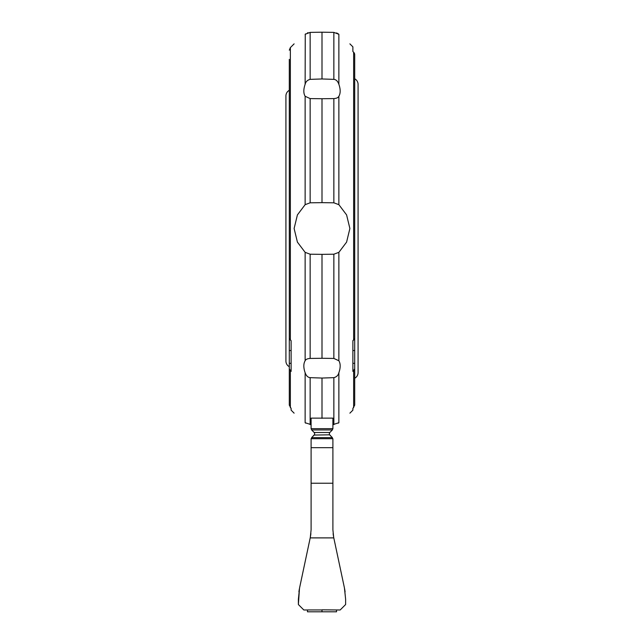 <?xml version="1.0" encoding="UTF-8"?>
<svg xmlns="http://www.w3.org/2000/svg" width="644" height="644" viewBox="0 0 644 644"><rect width="100%" height="100%" fill="white"/><g stroke="black" fill="none" stroke-linecap="round" stroke-linejoin="round"><path stroke-width="0.97" d="M289.301 366.71A6.416 6.416 0 0 1 285.92 361.059L285.92 95.956A6.416 6.416 0 0 1 289.301 90.305M289.301 59.401L289.301 245.589M289.301 244.084L289.301 350.521L291.12 350.521M354.699 78.769A6.416 6.416 0 0 1 358.08 84.42L358.08 372.594A6.416 6.416 0 0 1 354.699 378.245L354.699 350.521L354.699 368.883L352.88 371.395L352.88 340.684L354.699 338.502L354.699 54.748A3.631 3.542 180 0 0 353.637 52.245A3.631 3.542 180 0 1 354.699 54.748L354.699 350.521L352.88 350.521M338.816 96.35C340.62 93.38 340.62 89.307 338.816 84.139C340.62 89.307 340.62 93.38 338.816 96.35M338.366 33.85C353.178 46.779 353.178 46.779 338.366 33.85M338.865 204.663L338.865 96.27C338.221 97.638 336.546 98.411 333.858 98.588L322 98.733L322 202.651L333.858 202.812L338.865 204.663L346.593 214.903L349.885 228.507L346.593 242.112L338.865 252.351L333.858 254.203L322 254.364L322 358.281L333.858 358.434L338.865 360.753L338.865 252.351M353.637 340.185L353.637 52.245L352.88 51.512L352.88 46.851L349.885 43.856M322 254.364L310.142 254.203L305.135 252.351L297.407 242.112L294.115 228.507L297.407 214.903L305.135 204.663L310.142 202.812L322 202.651M305.184 96.35C303.38 93.38 303.38 89.307 305.184 84.139M305.634 33.85C290.822 46.779 290.822 46.779 305.634 33.85M289.301 59.369L289.301 338.502L291.12 340.684L291.12 371.395L289.301 368.883L289.301 350.521M344.508 588.302L345.619 599.242L344.427 587.908L333.697 537.426L332.9 529.867L332.9 438.894L331.692 437.179M322 609.949L307.47 609.949L307.47 611.8L322 611.8L322 609.828L340.169 609.981L345.619 604.531L345.619 599.242M312.308 437.179L311.1 438.894L311.1 529.867L310.303 537.426L299.573 587.908L298.381 599.242L298.381 604.531L303.831 609.981L307.47 609.981M298.381 604.531L299.492 588.302M336.53 609.981L336.53 611.8L322 611.8M299.323 589.155L298.897 591.82M345.103 591.82L344.677 589.155M333.101 533.691L333.697 537.426M310.303 537.426L310.899 533.691M332.368 437.606L329.825 435.062L332.368 437.606L311.632 437.606L332.368 437.606M332.892 438.701L311.108 438.701M311.632 437.606L314.175 435.062L329.623 434.821M314.562 433.066L314.175 432.494L329.825 432.494L329.438 433.066M329.825 432.494L332.368 429.951L311.632 429.951L314.175 432.494M330.493 435.489C329.253 434.869 329.028 433.871 329.833 432.486M314.167 432.486C314.972 433.871 314.747 434.869 313.507 435.489M289.301 368.883L289.301 405.14L289.301 363.337L291.12 363.337M331.692 430.377L332.892 428.856M311.108 428.856L312.308 430.377M332.9 428.663L332.9 418.133L311.1 418.133L311.1 428.663L332.9 428.663M289.301 405.14L291.12 408.457L291.12 410.164L294.115 413.158M332.9 424.646L338.865 422.722L338.865 372.723C338.221 375.331 336.546 376.973 333.858 377.65L322 378.052L322 418.334M322 378.052L310.142 377.65C307.896 377.448 306.23 375.806 305.135 372.723L305.135 422.722L311.1 424.646M305.135 252.351L305.135 360.753C305.779 359.376 307.454 358.603 310.142 358.434L322 358.281M322 98.733L310.142 98.588L305.135 96.27L305.135 204.663M322 78.962L333.858 79.365C336.104 79.566 337.77 81.208 338.865 84.292L338.865 34.293L333.858 32.385L322 32.2L322 78.962L310.142 79.365C307.454 80.041 305.779 81.683 305.135 84.292L305.248 34.196M322 32.2L310.142 32.385L305.135 34.293M307.438 32.9L308.041 32.699M305.634 423.164C290.822 410.236 290.822 410.236 305.634 423.164M305.184 372.876C303.38 367.708 303.38 363.635 305.184 360.664M338.366 423.164C353.178 410.236 353.178 410.236 338.366 423.164M338.816 360.664C340.62 363.635 340.62 367.708 338.816 372.876M336.619 32.925L338.865 34.293M349.885 413.158L352.88 410.164L352.88 408.457L354.699 405.14L354.699 366.951M354.699 389.564L354.699 390.184M354.699 368.883L354.699 405.14M354.699 333.681L354.699 334.574M354.699 71.331L354.699 68.65L354.699 71.331M294.115 43.856L290.363 47.608L290.363 340.185M310.207 537.893L333.793 537.893M311.1 483.217L332.9 483.217M311.1 447.677L332.9 447.677M290.363 370.823L290.363 407.7M333.858 377.65L333.858 424.629M310.142 377.65L310.142 424.629M333.858 254.203L333.858 358.434M310.142 254.203L310.142 358.434M333.858 98.588L333.858 202.812M310.142 98.588L310.142 202.812M333.858 32.385L333.858 79.365M310.142 32.385L310.142 79.365M353.637 370.823L353.637 407.7M352.88 363.337L354.699 363.337M290.363 47.608L289.301 50.176"/></g></svg>
